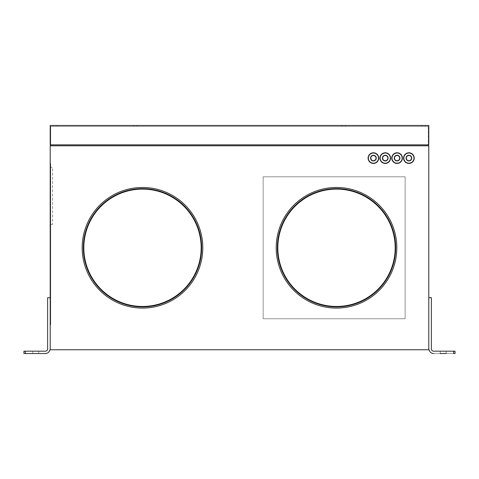 <?xml version="1.0" encoding="UTF-8"?>
<svg xmlns="http://www.w3.org/2000/svg" width="479" height="479" viewBox="0 0 479 479"><rect width="100%" height="100%" fill="white"/><g stroke="black" fill="none" stroke-linecap="round" stroke-linejoin="round"><path stroke-width="0.36" stroke-dasharray="2.4 1.8" d="M263.163 176.799L405.126 176.799L405.126 318.763L263.163 318.763L263.163 176.799L405.126 176.799L405.126 318.763L263.163 318.763L263.163 176.799M50.211 297.704L50.211 349.76L50.211 297.704L50.211 349.76L49.9 349.76A4.64 4.64 0 0 1 45.337 353.544A4.64 4.64 0 0 0 49.9 349.76L50.211 349.76L50.211 297.704L47.613 297.704L50.211 297.704L47.613 297.704L47.613 348.91A2.269 2.269 0 0 1 45.337 351.179L25.369 351.179L45.337 351.179A2.269 2.269 0 0 0 47.613 348.91M428.789 297.704L431.387 297.704L428.789 297.704L428.789 349.76L428.789 297.704L428.789 349.76L429.1 349.76L428.789 349.76L428.789 297.704L431.387 297.704L431.387 348.91A2.269 2.269 0 0 0 433.663 351.179L455.05 351.179L433.663 351.179L455.05 351.179L455.05 353.544L453.631 353.544L455.05 353.544L455.05 351.179L455.05 353.544L453.631 353.544L453.631 351.179L453.631 353.544L433.663 353.544A4.64 4.64 0 0 1 429.1 349.76L49.9 349.76A4.64 4.64 0 0 1 45.337 353.544L23.95 353.544L25.369 353.544L23.95 353.544L23.95 351.179L23.95 353.544L23.95 351.179L45.337 351.179M32.823 351.179L38.739 351.179L32.823 351.179L38.739 351.179L32.823 351.179L32.823 353.544L38.739 353.544L32.823 353.544L38.739 353.544L32.823 353.544L32.823 351.179L38.739 351.179L38.739 353.544L38.739 351.179L32.823 351.179L38.739 351.179L32.823 351.179L32.823 353.544L38.739 353.544L32.823 353.544L38.739 353.544L32.823 353.544L32.823 351.179M440.261 353.544L446.177 353.544L440.261 353.544L446.177 353.544L440.261 353.544L440.261 351.179L440.261 353.544L446.177 353.544L440.261 353.544L446.177 353.544L446.177 351.179L440.261 351.179L446.177 351.179L446.177 353.544L440.261 353.544L440.261 351.179L446.177 351.179L440.261 351.179L446.177 351.179L440.261 351.179L446.177 351.179L440.261 351.179L440.261 353.544L446.177 353.544L446.177 351.179L446.177 353.544M431.387 348.91L431.387 297.704L431.387 348.91A2.269 2.269 0 0 0 433.663 351.179M453.631 351.179L453.631 353.544L433.663 353.544A4.64 4.64 0 0 1 429.1 349.76M38.739 351.179L38.739 353.544L38.739 351.179M397.079 152.783A5.323 5.323 0 0 1 402.402 158.106M142.491 306.458A58.678 58.678 0 0 1 83.813 247.781A58.678 58.678 0 0 1 142.491 189.103A58.678 58.678 0 0 1 201.168 247.781A58.678 58.678 0 0 1 142.491 306.458M142.491 306.931A59.151 59.151 0 0 0 201.641 247.781A59.151 59.151 0 0 0 142.491 188.63A59.151 59.151 0 0 1 201.641 247.781A59.151 59.151 0 0 1 142.491 306.931A59.151 59.151 0 0 1 83.34 247.781A59.151 59.151 0 0 1 142.491 188.63A59.151 59.151 0 0 0 83.34 247.781A59.151 59.151 0 0 0 142.491 306.931A59.151 59.151 0 0 0 201.641 247.781A59.151 59.151 0 0 0 142.491 188.63A59.151 59.151 0 0 0 83.34 247.781A59.151 59.151 0 0 0 142.491 306.931M373.422 152.783A5.323 5.323 0 0 1 378.745 158.106M336.509 306.458A58.678 58.678 0 0 0 395.187 247.781A58.678 58.678 0 0 0 336.509 189.103A58.678 58.678 0 0 0 277.832 247.781A58.678 58.678 0 0 0 336.509 306.458M142.491 187.475A60.306 60.306 0 0 0 82.184 247.781A60.306 60.306 0 0 0 142.491 308.087A60.306 60.306 0 0 0 202.797 247.781A60.306 60.306 0 0 0 142.491 187.475M385.248 152.783A5.323 5.323 0 0 1 390.577 158.106M336.509 306.931A59.151 59.151 0 0 1 277.359 247.781A59.151 59.151 0 0 1 336.509 188.63A59.151 59.151 0 0 0 277.359 247.781A59.151 59.151 0 0 0 336.509 306.931A59.151 59.151 0 0 0 395.66 247.781A59.151 59.151 0 0 0 336.509 188.63A59.151 59.151 0 0 1 395.66 247.781A59.151 59.151 0 0 1 336.509 306.931A59.151 59.151 0 0 0 395.66 247.781A59.151 59.151 0 0 0 336.509 188.63A59.151 59.151 0 0 0 277.359 247.781A59.151 59.151 0 0 0 336.509 306.931M336.509 308.087A60.306 60.306 0 0 0 396.816 247.781A60.306 60.306 0 0 0 336.509 187.475A60.306 60.306 0 0 0 276.203 247.781A60.306 60.306 0 0 0 336.509 308.087M408.91 152.783A5.323 5.323 0 0 1 414.233 158.106M428.316 144.856L428.789 144.856L428.316 144.856L428.789 144.856L428.789 125.456L428.789 144.856L50.684 144.856L50.684 126.402L50.684 144.856L50.684 126.402L50.684 144.856L428.316 144.856L428.316 126.402L428.316 145.802L50.684 145.802L50.684 144.856L50.211 144.856L50.211 125.456L428.789 125.456L428.789 144.856L50.211 144.856L50.211 125.456L50.211 144.856L50.684 144.856L50.211 144.856L50.211 125.456L428.789 125.456L50.211 125.456L428.789 125.456L428.789 144.856L428.789 125.456L50.211 125.456L50.211 144.856L50.684 144.856M50.211 349.76L50.211 145.802L428.789 145.802L428.789 349.76M50.684 324.822L50.684 163.644L50.684 324.822L50.211 324.822L50.211 163.644L50.684 163.644L50.211 163.644L50.211 324.822L50.684 324.822M50.684 167.333L50.684 224.358L50.684 167.333L52.582 167.333L52.582 224.358L52.582 167.333L50.684 167.333M50.684 224.358L52.582 224.358L50.684 224.358M428.316 126.402L50.684 126.402L428.316 126.402M428.316 145.802L50.684 145.802M423.58 125.456L421.789 125.456L423.58 125.456M135.395 125.456L133.605 125.456L137.18 125.456L133.605 125.456L137.18 125.456L133.605 125.456L137.18 125.456L133.605 125.456L133.605 126.402L137.18 126.402L133.605 126.402L137.18 126.402L133.605 126.402L137.18 126.402L133.605 126.402L137.18 126.402L133.605 126.402L137.18 126.402L133.605 126.402L133.605 125.456L137.18 125.456L137.18 126.402L137.18 125.456L133.605 125.456L135.395 125.456M55.42 125.456L53.63 125.456L55.42 125.456M343.605 125.456L345.395 125.456L343.605 125.456M341.82 126.402L345.395 126.402L341.82 126.402L345.395 126.402L341.82 126.402L345.395 126.402L341.82 126.402L345.395 126.402L341.82 126.402L345.395 126.402L341.82 126.402L341.82 125.456L341.82 126.402L341.82 125.456L345.395 125.456L345.395 126.402L345.395 125.456L341.82 125.456L345.395 125.456L341.82 125.456L341.82 126.402M345.395 125.456L345.395 126.402L345.395 125.456M133.605 125.456L133.605 126.402L133.605 125.456M137.18 125.456L137.18 126.402L137.18 125.456M55.42 126.402L53.63 126.402L55.42 126.402M421.789 126.402L425.37 126.402L421.789 126.402L425.37 126.402L421.789 126.402L425.37 126.402L421.789 126.402L421.789 125.456L421.789 126.402M425.37 125.456L425.37 126.402L423.58 126.402L425.37 126.402L425.37 125.456M53.63 125.456L53.63 126.402M57.211 125.456L57.211 126.402M25.369 351.179L25.369 353.544"/><path stroke-width="0.72" d="M47.613 348.91A2.269 2.269 0 0 1 45.337 351.179A2.269 2.269 0 0 0 47.613 348.91L47.613 297.704L50.211 297.704M50.211 144.856L428.789 144.856L428.789 125.456L50.211 125.456L50.211 144.856M431.387 348.91A2.269 2.269 0 0 0 433.663 351.179A2.269 2.269 0 0 1 431.387 348.91L431.387 297.704L428.789 297.704M440.261 353.544L446.177 353.544M433.663 353.544A4.64 4.64 0 0 1 429.1 349.76A4.64 4.64 0 0 0 433.663 353.544M45.337 351.179L23.95 351.179L23.95 353.544L45.337 353.544A4.64 4.64 0 0 0 49.9 349.76L429.1 349.76M453.631 351.179L453.631 353.544L455.05 353.544L455.05 351.179L433.663 351.179M408.91 160.71A2.605 2.605 0 0 0 411.515 158.106A2.605 2.605 0 0 0 408.91 155.501A2.605 2.605 0 0 0 406.306 158.106A2.605 2.605 0 0 0 408.91 160.71A2.605 2.605 0 0 0 411.515 158.106A2.605 2.605 0 0 0 408.91 155.501A2.605 2.605 0 0 0 406.306 158.106A2.605 2.605 0 0 0 408.91 160.71A2.605 2.605 0 0 1 406.306 158.106A2.605 2.605 0 0 1 408.91 155.501M402.402 158.106A5.323 5.323 0 0 1 397.079 163.429A5.323 5.323 0 0 0 402.402 158.106A5.323 5.323 0 0 0 397.079 152.783A5.323 5.323 0 0 0 391.756 158.106A5.323 5.323 0 0 0 397.079 163.429A5.323 5.323 0 0 1 391.756 158.106A5.323 5.323 0 0 1 397.079 152.783A5.323 5.323 0 0 0 391.756 158.106A5.323 5.323 0 0 0 397.079 163.429A5.323 5.323 0 0 0 402.402 158.106A5.323 5.323 0 0 0 397.079 152.783M397.079 160.71A2.605 2.605 0 0 0 399.684 158.106A2.605 2.605 0 0 0 397.079 155.501A2.605 2.605 0 0 0 394.48 158.106A2.605 2.605 0 0 0 397.079 160.71A2.605 2.605 0 0 0 399.684 158.106A2.605 2.605 0 0 0 397.079 155.501A2.605 2.605 0 0 0 394.48 158.106A2.605 2.605 0 0 0 397.079 160.71A2.605 2.605 0 0 0 399.684 158.106A2.605 2.605 0 0 0 397.079 155.501A2.605 2.605 0 0 0 394.48 158.106A2.605 2.605 0 0 0 397.079 160.71M385.248 160.71A2.605 2.605 0 0 0 387.852 158.106A2.605 2.605 0 0 0 385.248 155.501A2.605 2.605 0 0 0 382.649 158.106A2.605 2.605 0 0 0 385.248 160.71A2.605 2.605 0 0 0 387.852 158.106A2.605 2.605 0 0 0 385.248 155.501A2.605 2.605 0 0 0 382.649 158.106A2.605 2.605 0 0 0 385.248 160.71A2.605 2.605 0 0 1 382.649 158.106A2.605 2.605 0 0 1 385.248 155.501M373.422 160.71A2.605 2.605 0 0 0 376.021 158.106A2.605 2.605 0 0 0 373.422 155.501A2.605 2.605 0 0 0 370.818 158.106A2.605 2.605 0 0 0 373.422 160.71A2.605 2.605 0 0 0 376.021 158.106A2.605 2.605 0 0 0 373.422 155.501A2.605 2.605 0 0 0 370.818 158.106A2.605 2.605 0 0 0 373.422 160.71A2.605 2.605 0 0 0 376.021 158.106A2.605 2.605 0 0 0 373.422 155.501A2.605 2.605 0 0 0 370.818 158.106A2.605 2.605 0 0 0 373.422 160.71M142.491 189.103A58.678 58.678 0 0 0 83.813 247.781A58.678 58.678 0 0 0 142.491 306.458A58.678 58.678 0 0 0 201.168 247.781A58.678 58.678 0 0 0 142.491 189.103M142.491 188.63A59.151 59.151 0 0 1 201.641 247.781A59.151 59.151 0 0 1 142.491 306.931A59.151 59.151 0 0 1 83.34 247.781A59.151 59.151 0 0 1 142.491 188.63M378.745 158.106A5.323 5.323 0 0 1 373.422 163.429A5.323 5.323 0 0 0 378.745 158.106A5.323 5.323 0 0 0 373.422 152.783A5.323 5.323 0 0 0 368.094 158.106A5.323 5.323 0 0 0 373.422 163.429A5.323 5.323 0 0 1 368.094 158.106A5.323 5.323 0 0 1 373.422 152.783A5.323 5.323 0 0 0 368.094 158.106A5.323 5.323 0 0 0 373.422 163.429A5.323 5.323 0 0 0 378.745 158.106A5.323 5.323 0 0 0 373.422 152.783M142.491 308.087A60.306 60.306 0 0 1 82.184 247.781A60.306 60.306 0 0 1 142.491 187.475A60.306 60.306 0 0 1 202.797 247.781A60.306 60.306 0 0 1 142.491 308.087M390.577 158.106A5.323 5.323 0 0 1 385.248 163.429A5.323 5.323 0 0 0 390.577 158.106A5.323 5.323 0 0 0 385.248 152.783A5.323 5.323 0 0 0 379.925 158.106A5.323 5.323 0 0 0 385.248 163.429A5.323 5.323 0 0 1 379.925 158.106A5.323 5.323 0 0 1 385.248 152.783A5.323 5.323 0 0 0 379.925 158.106A5.323 5.323 0 0 0 385.248 163.429A5.323 5.323 0 0 0 390.577 158.106A5.323 5.323 0 0 0 385.248 152.783M336.509 308.087A60.306 60.306 0 0 1 276.203 247.781A60.306 60.306 0 0 1 336.509 187.475A60.306 60.306 0 0 1 396.816 247.781A60.306 60.306 0 0 1 336.509 308.087M336.509 188.63A59.151 59.151 0 0 1 395.66 247.781A59.151 59.151 0 0 1 336.509 306.931A59.151 59.151 0 0 1 277.359 247.781A59.151 59.151 0 0 1 336.509 188.63M336.509 189.103A58.678 58.678 0 0 0 277.832 247.781A58.678 58.678 0 0 0 336.509 306.458A58.678 58.678 0 0 0 395.187 247.781A58.678 58.678 0 0 0 336.509 189.103M414.233 158.106A5.323 5.323 0 0 1 408.91 163.429A5.323 5.323 0 0 0 414.233 158.106A5.323 5.323 0 0 0 408.91 152.783A5.323 5.323 0 0 0 403.587 158.106A5.323 5.323 0 0 0 408.91 163.429A5.323 5.323 0 0 1 403.587 158.106A5.323 5.323 0 0 1 408.91 152.783A5.323 5.323 0 0 0 403.587 158.106A5.323 5.323 0 0 0 408.91 163.429A5.323 5.323 0 0 0 414.233 158.106A5.323 5.323 0 0 0 408.91 152.783M50.684 145.802L50.684 144.856M428.316 144.856L428.316 145.802M428.789 349.76L428.789 145.802L50.211 145.802L50.211 349.76M25.369 351.179L25.369 353.544M408.91 160.944A2.838 2.838 0 0 0 411.748 158.106A2.838 2.838 0 0 0 408.91 155.268A2.838 2.838 0 0 0 406.072 158.106A2.838 2.838 0 0 0 408.91 160.944M397.079 160.944A2.838 2.838 0 0 0 399.923 158.106A2.838 2.838 0 0 0 397.079 155.268A2.838 2.838 0 0 0 394.241 158.106A2.838 2.838 0 0 0 397.079 160.944M373.422 160.944A2.838 2.838 0 0 0 376.26 158.106A2.838 2.838 0 0 0 373.422 155.268A2.838 2.838 0 0 0 370.578 158.106A2.838 2.838 0 0 0 373.422 160.944M373.422 163.195A5.089 5.089 0 0 0 378.506 158.106A5.089 5.089 0 0 0 373.422 153.023A5.089 5.089 0 0 0 368.333 158.106A5.089 5.089 0 0 0 373.422 163.195M397.079 163.195A5.089 5.089 0 0 0 402.168 158.106A5.089 5.089 0 0 0 397.079 153.023A5.089 5.089 0 0 0 391.996 158.106A5.089 5.089 0 0 0 397.079 163.195M390.337 158.106A5.089 5.089 0 0 0 385.248 153.023A5.089 5.089 0 0 0 380.164 158.106A5.089 5.089 0 0 0 385.248 163.195A5.089 5.089 0 0 0 390.337 158.106M385.248 160.944A2.838 2.838 0 0 0 388.092 158.106A2.838 2.838 0 0 0 385.248 155.268A2.838 2.838 0 0 0 382.41 158.106A2.838 2.838 0 0 0 385.248 160.944M414 158.106A5.089 5.089 0 0 0 408.91 153.023A5.089 5.089 0 0 0 403.827 158.106A5.089 5.089 0 0 0 408.91 163.195A5.089 5.089 0 0 0 414 158.106"/></g></svg>
